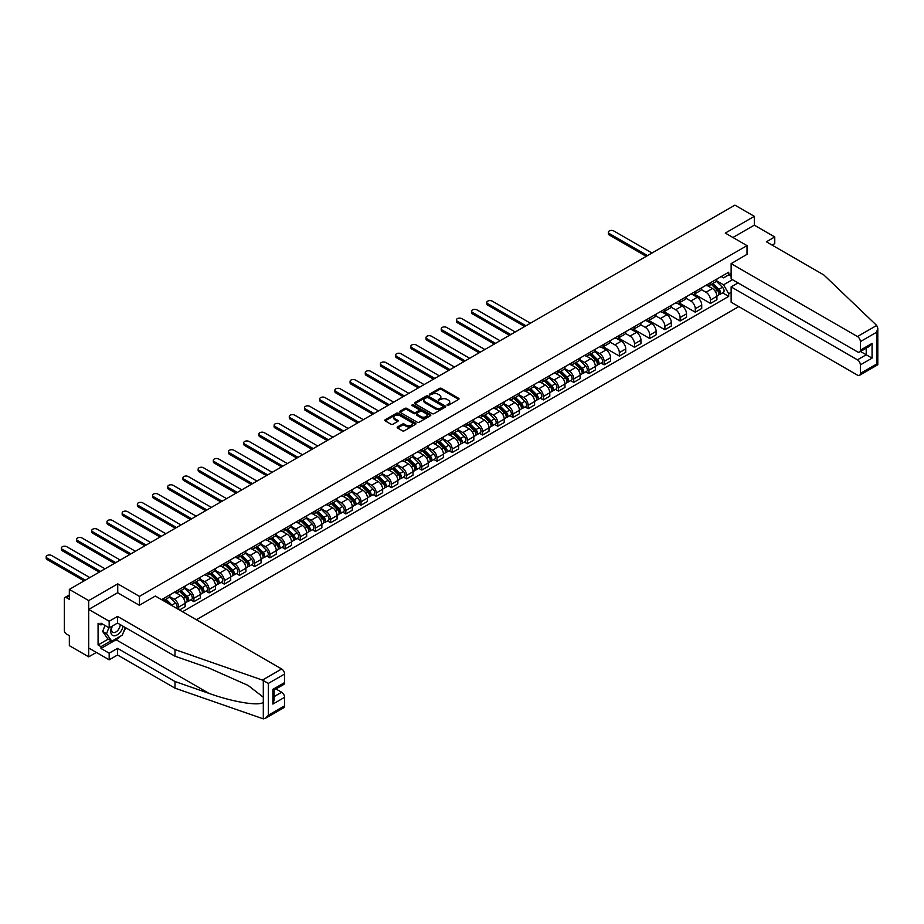 <?xml version="1.0" encoding="UTF-8"?>
<svg xmlns="http://www.w3.org/2000/svg" width="924" height="924" viewBox="0 0 924 924"><rect width="100%" height="100%" fill="white"/><g stroke="black" fill="none" stroke-linecap="round" stroke-linejoin="round"><path stroke-width="1.39" d="M447.158 405.278L448.498 405.278L458.651 399.411A1.351 0.785 0 0 0 458.651 398.313L441.441 388.38A1.351 0.785 0 0 0 439.535 388.38L429.371 394.236L429.371 395.01L432.028 394.248A4.331 2.495 0 0 1 438.149 394.248L439.581 395.079A4.331 2.495 0 0 1 440.84 396.846A4.331 2.495 0 0 1 439.581 398.614L438.265 400.15L440.921 399.387A4.331 2.495 0 0 1 447.031 399.387L448.475 400.219A4.331 2.495 0 0 1 449.734 401.975A4.331 2.495 0 0 1 448.475 403.742L447.158 405.278L447.158 404.504M397.563 426.9A1.351 0.785 0 0 0 397.563 428.008L402.39 430.792A1.351 0.785 0 0 0 404.308 430.792L415.581 424.278A1.351 0.785 0 0 0 415.581 423.169L398.371 413.236A1.351 0.785 0 0 0 396.465 413.236L385.181 419.75A1.351 0.785 0 0 0 385.181 420.859L391.014 424.22A1.351 0.785 0 0 0 392.931 424.22L397.759 421.436A1.351 0.785 0 0 0 397.759 420.328L394.86 418.664A3.615 2.091 0 0 1 393.809 417.186A3.615 2.091 0 0 1 396.038 415.257A3.615 2.091 0 0 1 399.977 415.708L411.307 422.245A3.615 2.091 0 0 1 412.37 423.723A3.615 2.091 0 0 1 410.129 425.652A3.615 2.091 0 0 1 406.19 425.202L404.308 424.116A1.351 0.785 0 0 0 402.39 424.116L397.563 426.9L397.563 428.008M139.455 596.384L117.741 583.852L88.716 600.6L69.335 589.42L734.926 205.14L754.307 216.332L725.282 233.079L747.008 245.622L139.455 596.384L139.455 605.22M432.12 413.629A1.351 0.785 0 0 0 434.037 413.629L445.31 407.114A1.351 0.785 0 0 0 445.31 406.006L428.112 396.073A1.351 0.785 0 0 0 426.195 396.073L414.911 402.587A1.351 0.785 0 0 0 414.911 403.696L432.12 413.629M412 405.486L412.959 405.613L412.959 404.493L430.445 414.587A1.351 0.785 0 0 1 430.445 415.696L419.173 422.21A1.351 0.785 0 0 1 417.255 422.21L400.046 412.277L400.046 411.168A1.351 0.785 0 0 0 400.046 412.277M400.046 411.168L404.874 408.385A1.351 0.785 0 0 1 406.791 408.385L413.767 412.416A1.351 0.785 0 0 0 415.684 412.416L418.884 410.568A1.351 0.785 0 0 0 418.884 409.459L411.619 405.266L412.959 404.493M88.716 600.6L88.716 656.837L69.335 645.645L69.335 635.689L66.32 633.956A2.76 1.594 -120 0 1 64.368 630.572L64.368 598.752A2.76 1.594 -120 0 1 64.934 597.493L69.335 594.952M196.385 619.75L738.773 306.606M88.716 656.837L96.362 652.425M69.335 589.42L69.335 599.364L66.32 597.62A2.76 1.594 -120 0 0 64.934 597.493M772.129 245.114L774.762 243.601L774.762 236.96L754.307 225.156L754.307 216.332M710.487 282.732A6.341 3.661 60 0 1 709.17 285.585L715.603 281.866A6.341 3.661 -120 0 0 716.909 279.025M701.362 289.558L706.005 292.238A6.341 3.661 60 0 1 710.487 300L716.909 296.292A6.341 3.661 -120 0 0 712.427 288.531L707.83 285.874M716.909 296.292L716.909 299.723L710.487 303.43L694.374 294.121M709.17 285.585A6.341 3.661 60 0 1 706.051 285.297M710.487 300L710.487 303.43M695.287 291.51A6.341 3.661 60 0 1 693.982 294.352L700.404 290.644A6.341 3.661 -120 0 0 701.72 287.791M679.175 302.899L695.287 312.197L701.72 308.489L701.72 305.059A6.341 3.661 -120 0 0 697.239 297.297L692.642 294.64M693.982 294.352A6.341 3.661 60 0 1 690.863 294.063M686.162 298.325L690.806 301.016A6.341 3.661 60 0 1 695.287 308.766L695.287 312.197M680.099 300.277A6.341 3.661 60 0 1 678.782 303.118L685.215 299.411A6.341 3.661 -120 0 0 686.52 296.569M663.986 311.665L680.099 320.974L686.52 317.267L686.52 313.837A6.341 3.661 -120 0 0 682.039 306.075L677.442 303.418M678.782 303.118A6.341 3.661 60 0 1 675.663 302.841M670.974 307.103L675.617 309.783A6.341 3.661 60 0 1 680.099 317.544L680.099 320.974M664.899 309.055A6.341 3.661 60 0 1 663.594 311.896L670.016 308.189A6.341 3.661 -120 0 0 671.332 305.336M648.787 320.443L664.899 329.741L671.332 326.033L671.332 322.603A6.341 3.661 -120 0 0 666.851 314.841L662.254 312.185M663.594 311.896A6.341 3.661 60 0 1 660.475 311.607M655.774 315.869L660.417 318.549A6.341 3.661 60 0 1 664.899 326.311L664.899 329.741M649.711 317.821A6.341 3.661 60 0 1 648.394 320.663L654.827 316.955A6.341 3.661 -120 0 0 656.132 314.114M633.598 329.21L649.711 338.519L656.132 334.8L656.132 331.381A6.341 3.661 -120 0 0 651.651 323.619L647.054 320.963M648.394 320.663A6.341 3.661 60 0 1 645.275 320.385M640.586 324.647L645.229 327.327A6.341 3.661 60 0 1 649.711 335.089L649.711 338.519M634.511 326.599A6.341 3.661 60 0 1 633.206 329.441L639.627 325.733A6.341 3.661 -120 0 0 640.944 322.88M618.399 337.988L634.511 347.285L640.944 343.578L640.944 340.147A6.341 3.661 -120 0 0 636.463 332.386L631.866 329.729M633.206 329.441A6.341 3.661 60 0 1 630.087 329.152M625.398 333.414L630.029 336.093A6.341 3.661 60 0 1 634.511 343.855L634.511 347.285M619.323 335.366A6.341 3.661 60 0 1 618.006 338.207L624.439 334.5A6.341 3.661 -120 0 0 625.744 331.658M603.21 346.754L619.323 356.063L625.744 352.344L625.744 348.914A6.341 3.661 -120 0 0 621.274 341.164L616.666 338.507M618.006 338.207A6.341 3.661 60 0 1 614.887 337.93M610.198 342.192L614.841 344.871A6.341 3.661 60 0 1 619.323 352.633L619.323 356.063M604.123 344.144A6.341 3.661 60 0 1 602.818 346.985L609.239 343.278A6.341 3.661 -120 0 0 610.556 340.425M601.05 363.051L604.123 364.83L610.556 361.122L610.556 357.692A6.341 3.661 -120 0 0 606.075 349.93L601.478 347.274M602.818 346.985A6.341 3.661 60 0 1 599.699 346.696M595.01 350.958L599.653 353.638A6.341 3.661 60 0 1 604.123 361.399L604.123 364.83M588.934 352.91A6.341 3.661 60 0 1 587.618 355.752L594.051 352.044A6.341 3.661 -120 0 0 595.368 349.203M585.851 371.829L588.934 373.608L595.368 369.889L595.368 366.458A6.341 3.661 -120 0 0 590.886 358.708L586.278 356.052M587.618 355.752A6.341 3.661 60 0 1 584.499 355.474M579.81 359.736L584.453 362.416A6.341 3.661 60 0 1 588.934 370.178L588.934 373.608M573.746 361.688A6.341 3.661 60 0 1 572.43 364.53L578.851 360.822A6.341 3.661 -120 0 0 580.168 357.969M570.662 380.596L573.746 382.374L580.168 378.667L580.168 375.236A6.341 3.661 -120 0 0 575.687 367.475L571.09 364.818M572.43 364.53A6.341 3.661 60 0 1 569.311 364.241M564.622 368.503L569.265 371.182A6.341 3.661 60 0 1 573.746 378.944L573.746 382.374M558.546 370.455A6.341 3.661 60 0 1 557.23 373.296L563.663 369.588A6.341 3.661 -120 0 0 564.98 366.747M555.463 389.374L558.546 391.152L564.98 387.433L564.98 384.003A6.341 3.661 -120 0 0 560.498 376.253L555.89 373.596M557.23 373.296A6.341 3.661 60 0 1 554.111 373.019M549.422 377.281L554.065 379.96A6.341 3.661 60 0 1 558.546 387.722L558.546 391.152M543.358 379.233A6.341 3.661 60 0 1 542.042 382.074L548.475 378.355A6.341 3.661 -120 0 0 549.78 375.514M540.274 398.14L543.358 399.919L549.78 396.211L549.78 392.781A6.341 3.661 -120 0 0 545.299 385.019L540.702 382.363M542.042 382.074A6.341 3.661 60 0 1 538.923 381.785M534.234 386.047L538.877 388.727A6.341 3.661 60 0 1 543.358 396.488L543.358 399.919M528.158 387.999A6.341 3.661 60 0 1 526.853 390.84L533.275 387.133A6.341 3.661 -120 0 0 534.592 384.292M525.075 406.918L528.158 408.697L534.592 404.978L534.592 401.547A6.341 3.661 -120 0 0 530.11 393.786L525.502 391.129M526.853 390.84A6.341 3.661 60 0 1 523.723 390.552M519.034 394.825L523.677 397.505A6.341 3.661 60 0 1 528.158 405.266L528.158 408.697M512.97 396.766A6.341 3.661 60 0 1 511.653 399.618L518.087 395.899A6.341 3.661 -120 0 0 519.392 393.058M509.886 415.684L512.97 417.463L519.392 413.756L519.392 410.325A6.341 3.661 -120 0 0 514.911 402.564L510.314 399.907M511.653 399.618A6.341 3.661 60 0 1 508.535 399.33M503.846 403.592L508.489 406.271A6.341 3.661 60 0 1 512.97 414.033L512.97 417.463M497.77 405.544A6.341 3.661 60 0 1 496.465 408.385L502.887 404.677A6.341 3.661 -120 0 0 504.204 401.836M494.687 424.451L497.77 426.241L504.204 422.522L504.204 419.092A6.341 3.661 -120 0 0 499.722 411.33L495.125 408.674M496.465 408.385A6.341 3.661 60 0 1 493.347 408.096M488.646 412.37L493.289 415.049A6.341 3.661 60 0 1 497.77 422.811L497.77 426.241M482.582 414.31A6.341 3.661 60 0 1 481.265 417.163L487.699 413.444A6.341 3.661 -120 0 0 489.004 410.603M479.498 433.229L482.582 435.008L489.004 431.3L489.004 427.87A6.341 3.661 -120 0 0 484.523 420.108L479.926 417.452M481.265 417.163A6.341 3.661 60 0 1 478.147 416.874M473.458 421.136L478.101 423.816A6.341 3.661 60 0 1 482.582 431.577L482.582 435.008M467.382 423.088A6.341 3.661 60 0 1 466.077 425.929L472.499 422.222A6.341 3.661 -120 0 0 473.816 419.381M464.298 441.995L467.382 443.774L473.816 440.067L473.816 436.636A6.341 3.661 -120 0 0 469.334 428.875L464.737 426.218M466.077 425.929A6.341 3.661 60 0 1 462.959 425.641M458.258 429.914L462.901 432.594A6.341 3.661 60 0 1 467.382 440.355L467.382 443.774M452.194 431.854A6.341 3.661 60 0 1 450.877 434.707L457.311 430.988A6.341 3.661 -120 0 0 458.616 428.147M449.11 450.773L452.194 452.552L458.616 448.845L458.616 445.414A6.341 3.661 -120 0 0 454.146 437.653L449.538 434.996M450.877 434.707A6.341 3.661 60 0 1 447.759 434.419M443.07 438.681L447.713 441.36A6.341 3.661 60 0 1 452.194 449.122L452.194 452.552M436.994 440.632A6.341 3.661 60 0 1 435.689 443.474L442.111 439.766A6.341 3.661 -120 0 0 443.428 436.925M433.922 459.54L436.994 461.319L443.428 457.611L443.428 454.181A6.341 3.661 -120 0 0 438.946 446.419L434.349 443.763M435.689 443.474A6.341 3.661 60 0 1 432.571 443.185M427.881 447.459L432.513 450.138A6.341 3.661 60 0 1 436.994 457.888L436.994 461.319M421.806 449.399A6.341 3.661 60 0 1 420.489 452.252L426.923 448.533A6.341 3.661 -120 0 0 428.228 445.691M418.722 468.318L421.806 470.097L428.228 466.389L428.228 462.959A6.341 3.661 -120 0 0 423.758 455.197L419.149 452.541M420.489 452.252A6.341 3.661 60 0 1 417.371 451.963M412.682 456.225L417.325 458.905A6.341 3.661 60 0 1 421.806 466.666L421.806 470.097M406.606 458.177A6.341 3.661 60 0 1 405.301 461.018L411.723 457.311A6.341 3.661 -120 0 0 413.04 454.458M403.534 477.084L406.606 478.863L413.04 475.155L413.04 471.725A6.341 3.661 -120 0 0 408.558 463.964L403.961 461.307M405.301 461.018A6.341 3.661 60 0 1 402.183 460.729M397.493 464.991L402.136 467.683A6.341 3.661 60 0 1 406.606 475.433L406.606 478.863M391.418 466.943A6.341 3.661 60 0 1 390.101 469.796L396.535 466.077A6.341 3.661 -120 0 0 397.851 463.236M388.334 485.862L391.418 487.641L397.851 483.933L397.851 480.503A6.341 3.661 -120 0 0 393.37 472.742L388.761 470.085M390.101 469.796A6.341 3.661 60 0 1 386.983 469.507M382.293 473.769L386.937 476.449A6.341 3.661 60 0 1 391.418 484.211L391.418 487.641M376.23 475.721A6.341 3.661 60 0 1 374.913 478.563L381.335 474.855A6.341 3.661 -120 0 0 382.651 472.002M373.146 494.629L376.23 496.407L382.651 492.7L382.651 489.27A6.341 3.661 -120 0 0 378.17 481.508L373.573 478.851M374.913 478.563A6.341 3.661 60 0 1 371.794 478.274M367.105 482.536L371.748 485.227A6.341 3.661 60 0 1 376.23 492.977L376.23 496.407M361.03 484.488A6.341 3.661 60 0 1 359.713 487.329L366.147 483.622A6.341 3.661 -120 0 0 367.463 480.78M357.946 503.407L361.03 505.185L367.463 501.466L367.463 498.048A6.341 3.661 -120 0 0 362.982 490.286L358.373 487.629M359.713 487.329A6.341 3.661 60 0 1 356.595 487.052M351.905 491.314L356.548 493.993A6.341 3.661 60 0 1 361.03 501.755L361.03 505.185M345.842 493.266A6.341 3.661 60 0 1 344.525 496.107L350.958 492.4A6.341 3.661 -120 0 0 352.263 489.547M342.758 512.173L345.842 513.952L352.263 510.244L352.263 506.814A6.341 3.661 -120 0 0 347.782 499.052L343.185 496.396M344.525 496.107A6.341 3.661 60 0 1 341.406 495.818M336.717 500.08L341.36 502.76A6.341 3.661 60 0 1 345.842 510.522L345.842 513.952M330.642 502.032A6.341 3.661 60 0 1 329.337 504.874L335.758 501.166A6.341 3.661 -120 0 0 337.075 498.325M327.558 520.951L330.642 522.73L337.075 519.011L337.075 515.58A6.341 3.661 -120 0 0 332.594 507.83L327.985 505.174M329.337 504.874A6.341 3.661 60 0 1 326.218 504.596M321.517 508.858L326.16 511.538A6.341 3.661 60 0 1 330.642 519.3L330.642 522.73M315.454 510.81A6.341 3.661 60 0 1 314.137 513.652L320.57 509.944A6.341 3.661 -120 0 0 321.875 507.091M312.37 529.718L315.454 531.496L321.875 527.789L321.875 524.358A6.341 3.661 -120 0 0 317.394 516.597L312.797 513.94M314.137 513.652A6.341 3.661 60 0 1 311.018 513.363M306.329 517.625L310.972 520.304A6.341 3.661 60 0 1 315.454 528.066L315.454 531.496M300.254 519.577A6.341 3.661 60 0 1 298.949 522.418L305.37 518.711A6.341 3.661 -120 0 0 306.687 515.869M297.17 538.496L300.254 540.274L306.687 536.555L306.687 533.125A6.341 3.661 -120 0 0 302.206 525.375L297.609 522.718M298.949 522.418A6.341 3.661 60 0 1 295.83 522.141M291.129 526.403L295.772 529.082A6.341 3.661 60 0 1 300.254 536.844L300.254 540.274M285.066 528.355A6.341 3.661 60 0 1 283.749 531.196L290.182 527.489A6.341 3.661 -120 0 0 291.487 524.636M281.982 547.262L285.066 549.041L291.487 545.333L291.487 541.903A6.341 3.661 -120 0 0 287.006 534.141L282.409 531.485M283.749 531.196A6.341 3.661 60 0 1 280.63 530.907M275.941 535.169L280.584 537.849A6.341 3.661 60 0 1 285.066 545.61L285.066 549.041M269.866 537.121A6.341 3.661 60 0 1 268.561 539.962L274.982 536.255A6.341 3.661 -120 0 0 276.299 533.414M266.782 556.04L269.866 557.819L276.299 554.1L276.299 550.669A6.341 3.661 -120 0 0 271.818 542.919L267.221 540.263M268.561 539.962A6.341 3.661 60 0 1 265.442 539.685M260.741 543.947L265.384 546.627A6.341 3.661 60 0 1 269.866 554.388L269.866 557.819M254.678 545.899A6.341 3.661 60 0 1 253.361 548.74L259.794 545.021A6.341 3.661 -120 0 0 261.099 542.18M251.594 564.807L254.678 566.585L261.099 562.878L261.099 559.447A6.341 3.661 -120 0 0 256.629 551.686L252.021 549.029M253.361 548.74A6.341 3.661 60 0 1 250.242 548.452M245.553 552.714L250.196 555.393A6.341 3.661 60 0 1 254.678 563.155L254.678 566.585M239.478 554.666A6.341 3.661 60 0 1 238.173 557.507L244.594 553.799A6.341 3.661 -120 0 0 245.911 550.958M236.405 573.585L239.478 575.363L245.911 571.644L245.911 568.214A6.341 3.661 -120 0 0 241.43 560.452L236.833 557.796M238.173 557.507A6.341 3.661 60 0 1 235.054 557.218M230.365 561.492L235.008 564.171A6.341 3.661 60 0 1 239.478 571.933L239.478 575.363M224.289 563.432A6.341 3.661 60 0 1 222.973 566.285L229.406 562.566A6.341 3.661 -120 0 0 230.711 559.725M221.206 582.351L224.289 584.13L230.711 580.422L230.711 576.992A6.341 3.661 -120 0 0 226.241 569.23L221.633 566.574M222.973 566.285A6.341 3.661 60 0 1 219.854 565.996M215.165 570.258L219.808 572.938A6.341 3.661 60 0 1 224.289 580.699L224.289 584.13M209.09 572.21A6.341 3.661 60 0 1 207.785 575.051L214.206 571.344A6.341 3.661 -120 0 0 215.523 568.503M206.017 591.117L209.09 592.908L215.523 589.189L215.523 585.758A6.341 3.661 -120 0 0 211.042 577.997L206.445 575.34M207.785 575.051A6.341 3.661 60 0 1 204.666 574.763M199.977 579.036L204.62 581.716A6.341 3.661 60 0 1 209.09 589.477L209.09 592.908M193.901 580.977A6.341 3.661 60 0 1 192.585 583.829L199.018 580.11A6.341 3.661 -120 0 0 200.335 577.269M190.818 599.895L193.901 601.674L200.335 597.967L200.335 594.536A6.341 3.661 -120 0 0 195.853 586.775L191.245 584.118M192.585 583.829A6.341 3.661 60 0 1 189.466 583.541M184.777 587.803L189.42 590.482A6.341 3.661 60 0 1 193.901 598.244L193.901 601.674M178.713 589.755A6.341 3.661 60 0 1 177.396 592.596L183.818 588.888A6.341 3.661 -120 0 0 185.135 586.047M179.487 610.002L185.135 606.733L185.135 603.303A6.341 3.661 -120 0 0 180.654 595.541L176.057 592.885M177.396 592.596A6.341 3.661 60 0 1 174.278 592.307M169.589 596.581L174.232 599.26A6.341 3.661 60 0 1 178.713 607.022L178.713 609.551M163.375 600.692L168.63 597.655A6.341 3.661 -120 0 0 169.947 594.813M163.513 598.521A6.341 3.661 60 0 1 163.04 600.508M731.127 276.264L728.701 274.867L723.538 277.847L721.24 276.519M716.55 280.792L723.538 284.811L732.443 279.672M731.127 292.354L728.701 293.763L723.538 284.811M182.502 611.734L728.701 296.396L728.701 293.763M731.127 273.458L728.701 274.867L728.701 272.222L161.561 599.653M747.008 245.622L747.008 254.447M117.741 583.852L117.741 592.792M722.591 292.873L728.701 296.396M447.528 405.417L448.475 404.874A4.331 2.495 0 0 0 449.734 403.107L449.734 401.975M440.84 396.846L440.84 397.967A4.331 2.495 0 0 1 439.581 399.734L438.646 400.277M458.651 398.313L458.651 399.411L441.441 389.501A1.351 0.785 0 0 0 439.535 389.501L429.752 395.149M445.31 406.006L445.31 407.114L428.112 397.204A1.351 0.785 0 0 0 426.195 397.204L414.934 403.696L414.911 402.587M442.919 406.953L442.919 406.179L427.824 397.459L425.098 398.256A4.331 2.495 0 0 0 423.827 400.023A4.331 2.495 0 0 0 425.098 401.79L435.423 407.75A4.331 2.495 0 0 0 441.533 407.75L442.919 406.953L442.919 408.073L443.197 406.56M423.827 400.023L423.827 401.143A4.331 2.495 0 0 0 425.098 402.91L425.098 401.79M442.919 408.073L441.533 408.87A4.331 2.495 0 0 1 435.423 408.87L425.098 402.91M400.069 412.289L404.874 409.505L404.874 408.385M419.277 410.013L419.277 411.134A1.351 0.785 0 0 1 418.884 411.688L415.684 413.536A1.351 0.785 0 0 1 413.767 413.536L406.791 409.505A1.351 0.785 0 0 0 404.874 409.505M412.959 405.613L430.434 415.708M421.009 416.597A3.615 2.091 0 0 0 424.948 417.047A3.615 2.091 0 0 0 427.188 415.119A3.615 2.091 0 0 0 426.126 413.64L422.129 411.33A1.351 0.785 0 0 0 420.224 411.33L417.013 413.19A1.351 0.785 0 0 0 417.013 414.287L421.009 416.597L421.009 417.717A3.615 2.091 0 0 0 424.948 418.168A3.615 2.091 0 0 0 427.188 416.239L427.188 415.119M416.62 413.733L416.62 414.864A1.351 0.785 0 0 0 417.013 415.407L417.013 414.287M421.009 417.717L417.013 415.407M412.37 423.723L412.37 424.855A3.615 2.091 0 0 1 410.129 426.784A3.615 2.091 0 0 1 406.19 426.322L404.308 425.236A1.351 0.785 0 0 0 402.39 425.236L397.586 428.02M393.809 417.186L393.809 418.306A3.615 2.091 0 0 0 394.86 419.785L394.86 418.664M397.736 421.448L394.86 419.785M415.581 423.169L415.581 424.278L398.371 414.368A1.351 0.785 0 0 0 396.465 414.368L385.204 420.87L385.181 419.75M711.295 284.349L717.29 290.252A3.442 1.987 60 0 1 718.191 295.414L716.909 296.165M712.496 285.528L715.037 286.994M651.998 253.014L613.767 230.954A3.165 1.825 -0 0 0 610.314 230.55A3.165 1.825 -0 0 0 608.362 232.236A3.165 1.825 -0 0 0 609.286 233.529L647.516 255.602M711.965 283.968L718.514 290.436A1.652 0.959 60 0 1 718.953 292.908A1.652 0.959 60 0 1 718.803 292.966M712.958 283.391L718.941 289.304A3.442 1.987 60 0 1 719.854 294.467A3.442 1.987 60 0 1 718.814 294.571M716.308 281.219L722.452 287.272A3.442 1.987 60 0 1 723.353 292.434L719.854 294.467M646.246 256.341L609.286 234.996A3.165 1.825 180 0 1 608.362 233.703L608.362 232.236M876.68 325.444L877.8 328.17L876.587 332.247L860.371 341.614A4.135 2.391 -120 0 0 857.449 336.544L876.68 325.444L823.85 274.971L766.389 241.799L774.762 236.96M738.045 282.906L731.127 286.902L731.127 302.194L857.449 375.121A4.135 2.391 -120 0 0 859.516 375.329A4.135 2.391 -120 0 0 860.371 373.435L860.371 364.888A4.135 2.391 -120 0 0 857.449 359.829L866.215 354.77L872.06 358.142L860.371 364.888M731.127 286.902L857.449 359.829M747.008 254.343L731.127 263.617L731.127 278.909L857.449 351.848A4.135 2.391 -120 0 0 859.516 352.044A4.135 2.391 -120 0 0 860.371 350.161L860.371 341.614M731.127 263.617L857.449 336.544M754.307 225.156L732.928 237.503M860.51 351.478L866.215 354.77L866.215 348.175M860.371 350.161L872.06 343.405L869.138 346.488L859.516 352.044M860.371 373.435L876.587 364.068L877.199 364.426M120.374 636.255A15.5 8.951 -60 0 1 116.089 639.743L100.982 648.463L109.171 653.187L117.544 648.348L175.006 681.519L175.006 688.161L263.305 718.86L265.442 718.318L268.364 715.234L284.58 705.867A4.135 2.391 60 0 1 283.726 707.761L265.442 718.318M175.006 681.519L208.974 693.37C233.102 702.136 260.129 706.49 263.305 702.125L263.305 697.227L248.129 685.435L208.974 668.064L175.006 656.213L117.544 623.042L109.171 627.881L100.982 623.157L100.982 624.959L98.071 623.261L98.071 644.975L100.982 646.661L111.123 640.806M109.171 653.187L109.171 659.817L88.716 648.013L88.716 609.436L117.637 592.734L139.362 605.278L155.336 596.049L281.658 668.976A4.135 2.391 60 0 1 284.58 674.046L284.58 682.593A4.135 2.391 60 0 1 283.726 684.476L274.105 690.032L274.105 699.999L272.892 704.065L272.892 689.339C274.463 690.251 274.463 690.251 272.892 689.339L284.58 682.593M117.544 648.348L117.544 654.977L109.171 659.817M175.006 688.161L117.544 654.977M284.58 674.046L268.364 683.402L262.428 680.087L175.006 649.584L117.544 616.412L109.171 621.24L109.171 627.881M109.171 621.24L88.716 609.436M100.982 648.463L100.982 646.661M117.544 616.412L117.544 623.042M175.006 649.584L175.006 656.213M274.105 696.627L281.658 692.261A4.135 2.391 60 0 1 284.58 697.32L284.58 705.867M281.658 692.261L275.953 688.969M125.652 627.719A15.5 8.951 -60 0 1 123.458 632.201M102.541 624.058L100.982 624.959M98.071 644.975L108.2 639.119M111.954 626.264A8.951 5.174 120 0 0 110.73 631.311A8.951 5.174 120 0 0 116.135 635.412A8.951 5.174 120 0 0 123.123 626.264M112.439 625.987A6.133 3.534 120 0 0 111.573 629.487A6.133 3.534 120 0 0 112.844 632.293A6.133 3.534 120 0 0 117.521 630.699A6.133 3.534 120 0 0 120.236 624.601M125.271 627.5L122.315 635.135L111.804 641.198L107.9 638.958L102.645 631.473L104.978 625.456M111.804 641.198L106.537 633.725L108.87 627.708M102.645 631.473L106.537 633.725M589.755 354.527L595.737 360.429A3.442 1.987 60 0 1 596.65 365.592L595.356 366.331M590.944 355.705L593.485 357.172M530.445 323.192L492.226 301.12A3.165 1.825 -0 0 0 488.773 300.727A3.165 1.825 -0 0 0 486.809 302.414A3.165 1.825 -0 0 0 487.745 303.707L525.964 325.779M590.413 354.146L596.973 360.614A1.652 0.959 60 0 1 597.401 363.086A1.652 0.959 60 0 1 597.25 363.144M591.406 353.569L597.389 359.471A3.442 1.987 60 0 1 598.302 364.633A3.442 1.987 60 0 1 597.262 364.749M594.756 351.386L600.9 357.449A3.442 1.987 60 0 1 601.813 362.612L598.302 364.633M524.705 326.507L487.745 305.174A3.165 1.825 180 0 1 486.809 303.881L486.809 302.414M574.555 363.294L580.549 369.207A3.442 1.987 60 0 1 581.45 374.37L580.168 375.109M575.756 364.472L578.285 365.939M515.257 331.97L477.027 309.898A3.165 1.825 -0 0 0 473.573 309.494A3.165 1.825 -0 0 0 471.621 311.192A3.165 1.825 -0 0 0 472.545 312.485L510.776 334.557M575.225 362.913L581.774 369.381A1.652 0.959 60 0 1 582.212 371.864A1.652 0.959 60 0 1 582.062 371.922M576.218 362.347L582.201 368.249A3.442 1.987 60 0 1 583.113 373.412A3.442 1.987 60 0 1 582.074 373.515M579.567 360.164L585.701 366.227A3.442 1.987 60 0 1 586.613 371.39L583.113 373.412M509.505 335.285L472.545 313.941A3.165 1.825 180 0 1 471.621 312.647L471.621 311.192M559.366 372.072L565.349 377.974A3.442 1.987 60 0 1 566.262 383.137L564.98 383.876M560.556 373.25L563.097 374.717M500.057 340.737L461.838 318.664A3.165 1.825 -0 0 0 458.385 318.272A3.165 1.825 -0 0 0 456.421 319.958A3.165 1.825 -0 0 0 457.357 321.252L495.576 343.324M560.025 371.691L566.585 378.147A1.652 0.959 60 0 1 567.024 380.63A1.652 0.959 60 0 1 566.874 380.688M561.018 371.113L567.001 377.015A3.442 1.987 60 0 1 567.913 382.178A3.442 1.987 60 0 1 566.874 382.293M564.368 368.93L570.512 374.994A3.442 1.987 60 0 1 571.425 380.157L567.913 382.178M494.317 344.051L457.357 322.719A3.165 1.825 180 0 1 456.421 321.425L456.421 319.958M544.167 380.838L550.161 386.752A3.442 1.987 60 0 1 551.062 391.915L549.78 392.654M545.368 382.016L547.897 383.483M484.869 349.515L446.639 327.442A3.165 1.825 -0 0 0 443.185 327.038A3.165 1.825 -0 0 0 441.233 328.736A3.165 1.825 -0 0 0 442.157 330.03L480.388 352.09M544.837 380.457L551.385 386.925A1.652 0.959 60 0 1 551.824 389.408A1.652 0.959 60 0 1 551.674 389.466M545.83 379.891L551.813 385.793A3.442 1.987 60 0 1 552.725 390.956A3.442 1.987 60 0 1 551.686 391.06M549.179 377.708L555.324 383.772A3.442 1.987 60 0 1 556.225 388.935L552.725 390.956M479.117 352.829L442.157 331.485A3.165 1.825 180 0 1 441.233 330.191L441.233 328.736M528.978 389.616L534.961 395.518A3.442 1.987 60 0 1 535.874 400.681L534.592 401.42M530.168 390.794L532.709 392.261M469.669 358.281L431.45 336.209A3.165 1.825 -0 0 0 427.997 335.816A3.165 1.825 -0 0 0 426.045 337.503A3.165 1.825 -0 0 0 426.969 338.796L465.199 360.868M529.637 389.235L536.197 395.691A1.652 0.959 60 0 1 536.636 398.175A1.652 0.959 60 0 1 536.486 398.232M530.63 388.658L536.625 394.56A3.442 1.987 60 0 1 537.525 399.722A3.442 1.987 60 0 1 536.486 399.838M533.98 386.475L540.124 392.538A3.442 1.987 60 0 1 541.037 397.701L537.525 399.722M463.929 361.596L426.969 340.263A3.165 1.825 180 0 1 426.045 338.969L426.045 337.503M513.779 398.383L519.773 404.285A3.442 1.987 60 0 1 520.674 409.447L519.392 410.198M514.98 399.561L517.521 401.028M454.481 367.047L416.25 344.987A3.165 1.825 -0 0 0 412.797 344.583A3.165 1.825 -0 0 0 410.845 346.281A3.165 1.825 -0 0 0 411.769 347.574L450 369.635M514.449 398.001L520.997 404.469A1.652 0.959 60 0 1 521.436 406.941A1.652 0.959 60 0 1 521.286 407.01M515.442 397.424L521.425 403.338A3.442 1.987 60 0 1 522.337 408.5A3.442 1.987 60 0 1 521.298 408.604M518.791 395.253L524.936 401.305A3.442 1.987 60 0 1 525.837 406.468L522.337 408.5M448.729 370.374L411.769 349.029A3.165 1.825 180 0 1 410.845 347.736L410.845 346.281M498.59 407.161L504.573 413.063A3.442 1.987 60 0 1 505.486 418.226L504.204 418.965M499.78 408.339L502.321 409.806M439.293 375.825L401.062 353.753A3.165 1.825 -0 0 0 397.609 353.361A3.165 1.825 -0 0 0 395.657 355.047A3.165 1.825 -0 0 0 396.581 356.341L434.811 378.413M499.26 406.779L505.809 413.236A1.652 0.959 60 0 1 506.248 415.719A1.652 0.959 60 0 1 506.098 415.777M500.242 406.202L506.237 412.104A3.442 1.987 60 0 1 507.137 417.267A3.442 1.987 60 0 1 506.098 417.382M503.592 404.019L509.736 410.083A3.442 1.987 60 0 1 510.649 415.246L507.137 417.267M433.541 379.14L396.581 357.807A3.165 1.825 180 0 1 395.657 356.514L395.657 355.047M483.402 415.927L489.385 421.829A3.442 1.987 60 0 1 490.286 426.992L489.004 427.743M484.592 417.105L487.133 418.572M424.093 384.592L385.862 362.531A3.165 1.825 -0 0 0 382.409 362.127A3.165 1.825 -0 0 0 380.457 363.825A3.165 1.825 -0 0 0 381.381 365.119L419.612 387.179M484.061 415.546L490.621 422.014A1.652 0.959 60 0 1 491.048 424.486A1.652 0.959 60 0 1 490.898 424.555M485.054 414.968L491.037 420.882A3.442 1.987 60 0 1 491.949 426.045A3.442 1.987 60 0 1 490.91 426.149M488.403 412.797L494.548 418.849A3.442 1.987 60 0 1 495.449 424.012L491.949 426.045M418.353 387.918L381.381 366.574A3.165 1.825 180 0 1 380.457 365.28L380.457 363.825M468.202 424.705L474.185 430.607A3.442 1.987 60 0 1 475.098 435.77L473.816 436.509M469.392 425.883L471.933 427.338M408.905 393.37L370.674 371.298A3.165 1.825 -0 0 0 367.221 370.905A3.165 1.825 -0 0 0 365.269 372.591A3.165 1.825 -0 0 0 366.193 373.885L404.423 395.957M468.872 424.312L475.421 430.78A1.652 0.959 60 0 1 475.86 433.264A1.652 0.959 60 0 1 475.71 433.321M469.854 423.746L475.848 429.648A3.442 1.987 60 0 1 476.749 434.811A3.442 1.987 60 0 1 475.71 434.927M473.204 421.563L479.348 427.627A3.442 1.987 60 0 1 480.261 432.79L476.749 434.811M403.153 396.685L366.193 375.352A3.165 1.825 180 0 1 365.269 374.058L365.269 372.591M453.014 433.472L458.997 439.374A3.442 1.987 60 0 1 459.909 444.536L458.616 445.287M454.204 434.65L456.745 436.116M393.705 402.136L355.474 380.076A3.165 1.825 -0 0 0 352.032 379.672A3.165 1.825 -0 0 0 350.069 381.369A3.165 1.825 -0 0 0 351.005 382.663L389.223 404.724M453.672 433.09L460.233 439.558A1.652 0.959 60 0 1 460.66 442.03A1.652 0.959 60 0 1 460.51 442.099M454.666 432.513L460.649 438.426A3.442 1.987 60 0 1 461.561 443.589A3.442 1.987 60 0 1 460.522 443.693M458.015 430.341L464.16 436.394A3.442 1.987 60 0 1 465.061 441.557L461.561 443.589M387.964 405.463L351.005 384.118A3.165 1.825 180 0 1 350.069 382.825L350.069 381.369M437.814 442.25L443.797 448.152A3.442 1.987 60 0 1 444.71 453.314L443.428 454.054M439.016 443.428L441.545 444.883M378.517 410.914L340.286 388.842A3.165 1.825 -0 0 0 336.833 388.45A3.165 1.825 -0 0 0 334.881 390.136A3.165 1.825 -0 0 0 335.805 391.429L374.035 413.502M438.484 441.857L445.033 448.325A1.652 0.959 60 0 1 445.472 450.808A1.652 0.959 60 0 1 445.322 450.866M439.478 441.291L445.46 447.193A3.442 1.987 60 0 1 446.361 452.356A3.442 1.987 60 0 1 445.322 452.471M442.827 439.108L448.96 445.172A3.442 1.987 60 0 1 449.873 450.334L446.361 452.356M372.765 414.229L335.805 392.896A3.165 1.825 180 0 1 334.881 391.603L334.881 390.136M422.626 451.016L428.609 456.918A3.442 1.987 60 0 1 429.521 462.081L428.228 462.832M423.816 452.194L426.357 453.661M363.317 419.681L325.098 397.62A3.165 1.825 -0 0 0 321.644 397.216A3.165 1.825 -0 0 0 319.681 398.902A3.165 1.825 -0 0 0 320.616 400.196L358.835 422.268M423.284 450.635L429.845 457.103A1.652 0.959 60 0 1 430.272 459.575A1.652 0.959 60 0 1 430.122 459.632M424.278 450.057L430.261 455.971A3.442 1.987 60 0 1 431.173 461.134A3.442 1.987 60 0 1 430.134 461.238M427.627 447.886L433.772 453.938A3.442 1.987 60 0 1 434.684 459.101L431.173 461.134M357.576 423.007L320.616 401.663A3.165 1.825 180 0 1 319.681 400.369L319.681 398.902M407.426 459.794L413.409 465.696A3.442 1.987 60 0 1 414.322 470.859L413.04 471.598M408.627 460.972L411.157 462.427M348.129 428.459L309.898 406.387A3.165 1.825 -0 0 0 306.445 405.994A3.165 1.825 -0 0 0 304.493 407.68A3.165 1.825 -0 0 0 305.417 408.974L343.647 431.046M408.096 459.401L414.645 465.869A1.652 0.959 60 0 1 415.084 468.353A1.652 0.959 60 0 1 414.934 468.41M409.089 458.835L415.072 464.737A3.442 1.987 60 0 1 415.973 469.9A3.442 1.987 60 0 1 414.934 470.016M412.439 456.652L418.572 462.716A3.442 1.987 60 0 1 419.484 467.879L415.973 469.9M342.377 431.774L305.417 410.441A3.165 1.825 180 0 1 304.493 409.147L304.493 407.68M392.238 468.56L398.221 474.462A3.442 1.987 60 0 1 399.133 479.625L397.84 480.364M393.428 469.738L395.969 471.205M332.929 437.225L294.71 415.153A3.165 1.825 -0 0 0 291.256 414.761A3.165 1.825 -0 0 0 289.293 416.447A3.165 1.825 -0 0 0 290.228 417.74L328.447 439.812M392.896 468.179L399.457 474.647A1.652 0.959 60 0 1 399.896 477.119A1.652 0.959 60 0 1 399.734 477.177M393.89 467.602L399.873 473.515A3.442 1.987 60 0 1 400.785 478.678A3.442 1.987 60 0 1 399.746 478.782M397.239 465.43L403.384 471.483A3.442 1.987 60 0 1 404.296 476.645L400.785 478.678M327.188 440.552L290.228 419.207A3.165 1.825 180 0 1 289.293 417.914L289.293 416.447M377.038 477.338L383.033 483.24A3.442 1.987 60 0 1 383.934 488.403L382.651 489.142M378.239 478.505L380.769 479.972M317.741 446.003L279.51 423.931A3.165 1.825 -0 0 0 276.057 423.538A3.165 1.825 -0 0 0 274.105 425.225A3.165 1.825 -0 0 0 275.029 426.518L313.259 448.59M377.708 476.946L384.257 483.414A1.652 0.959 60 0 1 384.696 485.897A1.652 0.959 60 0 1 384.546 485.955M378.701 476.38L384.684 482.282A3.442 1.987 60 0 1 385.597 487.445A3.442 1.987 60 0 1 384.557 487.56M382.051 474.197L388.184 480.261A3.442 1.987 60 0 1 389.096 485.423L385.597 487.445M311.989 449.318L275.029 427.974A3.165 1.825 180 0 1 274.105 426.68L274.105 425.225M361.85 486.105L367.833 492.007A3.442 1.987 60 0 1 368.745 497.17L367.463 497.909M363.04 487.283L365.581 488.75M302.541 454.77L264.322 432.698A3.165 1.825 -0 0 0 260.868 432.305A3.165 1.825 -0 0 0 258.905 433.991A3.165 1.825 -0 0 0 259.84 435.285L298.059 457.357M362.508 485.724L369.069 492.192A1.652 0.959 60 0 1 369.508 494.663A1.652 0.959 60 0 1 369.357 494.721M363.502 485.146L369.484 491.048A3.442 1.987 60 0 1 370.397 496.211A3.442 1.987 60 0 1 369.357 496.327M366.851 482.975L372.996 489.027A3.442 1.987 60 0 1 373.908 494.19L370.397 496.211M296.8 458.085L259.84 436.752A3.165 1.825 180 0 1 258.905 435.458L258.905 433.991M346.65 494.871L352.645 500.785A3.442 1.987 60 0 1 353.546 505.948L352.263 506.687M347.851 496.049L350.381 497.516M287.352 463.548L249.122 441.476A3.165 1.825 -0 0 0 245.668 441.083A3.165 1.825 -0 0 0 243.717 442.769A3.165 1.825 -0 0 0 244.641 444.063L282.871 466.135M347.32 494.49L353.869 500.958A1.652 0.959 60 0 1 354.308 503.441A1.652 0.959 60 0 1 354.158 503.499M348.313 493.924L354.296 499.826A3.442 1.987 60 0 1 355.209 504.989A3.442 1.987 60 0 1 354.169 505.105M351.663 491.741L357.807 497.805A3.442 1.987 60 0 1 358.708 502.968L355.209 504.989M281.601 466.863L244.641 445.518A3.165 1.825 180 0 1 243.717 444.225L243.717 442.769M331.462 503.649L337.445 509.551A3.442 1.987 60 0 1 338.357 514.714L337.075 515.453M332.652 504.827L335.193 506.294M272.153 472.314L233.934 450.242A3.165 1.825 -0 0 0 230.48 449.849A3.165 1.825 -0 0 0 228.528 451.536A3.165 1.825 -0 0 0 229.452 452.829L267.683 474.901M332.12 503.268L338.681 509.736A1.652 0.959 60 0 1 339.12 512.208A1.652 0.959 60 0 1 338.969 512.266M333.114 502.691L339.108 508.593A3.442 1.987 60 0 1 340.009 513.756A3.442 1.987 60 0 1 338.969 513.871M336.463 500.519L342.608 506.571A3.442 1.987 60 0 1 343.52 511.734L340.009 513.756M266.412 475.629L229.452 454.296A3.165 1.825 180 0 1 228.528 453.003L228.528 451.536M316.274 512.416L322.257 518.329A3.442 1.987 60 0 1 323.157 523.492L321.875 524.231M317.463 513.594L320.004 515.061M256.964 481.092L218.734 459.02A3.165 1.825 -0 0 0 215.28 458.627A3.165 1.825 -0 0 0 213.328 460.314A3.165 1.825 -0 0 0 214.252 461.607L252.483 483.679M316.932 512.035L323.481 518.503A1.652 0.959 60 0 1 323.92 520.986A1.652 0.959 60 0 1 323.77 521.044M317.925 511.469L323.908 517.371A3.442 1.987 60 0 1 324.821 522.534A3.442 1.987 60 0 1 323.781 522.638M321.275 509.286L327.419 515.349A3.442 1.987 60 0 1 328.32 520.512L324.821 522.534M251.213 484.407L214.252 463.063A3.165 1.825 180 0 1 213.328 461.769L213.328 460.314M301.074 521.194L307.057 527.096A3.442 1.987 60 0 1 307.969 532.259L306.687 532.998M302.264 522.372L304.804 523.839M241.776 489.859L203.546 467.787A3.165 1.825 -0 0 0 200.092 467.394A3.165 1.825 -0 0 0 198.14 469.08A3.165 1.825 -0 0 0 199.064 470.374L237.295 492.446M301.744 520.813L308.293 527.281A1.652 0.959 60 0 1 308.732 529.752A1.652 0.959 60 0 1 308.581 529.81M302.726 520.235L308.72 526.137A3.442 1.987 60 0 1 309.621 531.3A3.442 1.987 60 0 1 308.581 531.416M306.075 518.052L312.22 524.116A3.442 1.987 60 0 1 313.132 529.279L309.621 531.3M236.024 493.173L199.064 471.841A3.165 1.825 180 0 1 198.14 470.547L198.14 469.08M285.886 529.96L291.868 535.874A3.442 1.987 60 0 1 292.769 541.037L291.487 541.776M287.075 531.138L289.616 532.605M226.576 498.637L188.346 476.565A3.165 1.825 -0 0 0 184.892 476.16A3.165 1.825 -0 0 0 182.94 477.858A3.165 1.825 -0 0 0 183.864 479.152L222.095 501.224M286.544 529.579L293.104 536.047A1.652 0.959 60 0 1 293.532 538.53A1.652 0.959 60 0 1 293.382 538.588M287.537 529.013L293.52 534.915A3.442 1.987 60 0 1 294.433 540.078A3.442 1.987 60 0 1 293.393 540.182M290.887 526.83L297.031 532.894A3.442 1.987 60 0 1 297.932 538.057L294.433 540.078M220.836 501.951L183.864 480.607A3.165 1.825 180 0 1 182.94 479.313L182.94 477.858M270.686 538.738L276.669 544.64A3.442 1.987 60 0 1 277.581 549.803L276.299 550.542M271.875 539.916L274.416 541.383M211.388 507.403L173.158 485.331A3.165 1.825 -0 0 0 169.704 484.938A3.165 1.825 -0 0 0 167.752 486.625A3.165 1.825 -0 0 0 168.676 487.918L206.907 509.99M271.356 538.357L277.905 544.813A1.652 0.959 60 0 1 278.343 547.297A1.652 0.959 60 0 1 278.193 547.355M272.337 537.78L278.332 543.682A3.442 1.987 60 0 1 279.233 548.844A3.442 1.987 60 0 1 278.193 548.96M275.687 535.597L281.832 541.66A3.442 1.987 60 0 1 282.744 546.823L279.233 548.844M205.636 510.718L168.676 489.385A3.165 1.825 180 0 1 167.752 488.091L167.752 486.625M255.498 547.505L261.48 553.418A3.442 1.987 60 0 1 262.393 558.581L261.099 559.32M256.687 548.683L259.228 550.15M196.188 516.181L157.958 494.109A3.165 1.825 -0 0 0 154.516 493.705A3.165 1.825 -0 0 0 152.552 495.403A3.165 1.825 -0 0 0 153.488 496.696L191.707 518.768M256.156 547.124L262.716 553.591A1.652 0.959 60 0 1 263.144 556.075A1.652 0.959 60 0 1 262.993 556.133M257.149 546.558L263.132 552.46A3.442 1.987 60 0 1 264.045 557.622A3.442 1.987 60 0 1 263.005 557.726M260.499 544.375L266.643 550.438A3.442 1.987 60 0 1 267.544 555.601L264.045 557.622M190.448 519.496L153.488 498.151A3.165 1.825 180 0 1 152.552 496.858L152.552 495.403M240.298 556.283L246.281 562.185A3.442 1.987 60 0 1 247.193 567.348L245.911 568.087M241.499 557.461L244.028 558.928M181 524.947L142.77 502.875A3.165 1.825 -0 0 0 139.316 502.483A3.165 1.825 -0 0 0 137.364 504.169A3.165 1.825 -0 0 0 138.288 505.463L176.519 527.535M240.968 555.902L247.517 562.358A1.652 0.959 60 0 1 247.955 564.841A1.652 0.959 60 0 1 247.805 564.899M241.961 555.324L247.944 561.226A3.442 1.987 60 0 1 248.845 566.389A3.442 1.987 60 0 1 247.805 566.504M245.31 553.141L251.444 559.205A3.442 1.987 60 0 1 252.356 564.368L248.845 566.389M175.248 528.262L138.288 506.929A3.165 1.825 180 0 1 137.364 505.636L137.364 504.169M225.11 565.049L231.092 570.963A3.442 1.987 60 0 1 232.005 576.114L230.711 576.865M226.299 566.227L228.84 567.694M165.8 533.726L127.581 511.653A3.165 1.825 -0 0 0 124.128 511.249A3.165 1.825 -0 0 0 122.164 512.947A3.165 1.825 -0 0 0 123.1 514.241L161.319 536.301M225.768 564.668L232.328 571.136A1.652 0.959 60 0 1 232.756 573.608A1.652 0.959 60 0 1 232.605 573.677M226.761 564.09L232.744 570.004A3.442 1.987 60 0 1 233.657 575.167A3.442 1.987 60 0 1 232.617 575.271M230.111 561.919L236.255 567.971A3.442 1.987 60 0 1 237.168 573.134L233.657 575.167M160.06 537.04L123.1 515.696A3.165 1.825 180 0 1 122.164 514.402L122.164 512.947M209.91 573.827L215.893 579.729A3.442 1.987 60 0 1 216.805 584.892L215.523 585.631M211.111 575.005L213.64 576.472M150.612 542.492L112.382 520.42A3.165 1.825 -0 0 0 108.928 520.027A3.165 1.825 -0 0 0 106.976 521.713A3.165 1.825 -0 0 0 107.9 523.007L146.131 545.079M210.58 573.446L217.128 579.902A1.652 0.959 60 0 1 217.567 582.386A1.652 0.959 60 0 1 217.417 582.443M211.573 572.868L217.556 578.771A3.442 1.987 60 0 1 218.457 583.933A3.442 1.987 60 0 1 217.417 584.049M214.922 570.686L221.055 576.749A3.442 1.987 60 0 1 221.968 581.912L218.457 583.933M144.86 545.807L107.9 524.474A3.165 1.825 180 0 1 106.976 523.18L106.976 521.713M194.721 582.594L200.704 588.496A3.442 1.987 60 0 1 201.617 593.658L200.323 594.409M195.911 583.772L198.452 585.239M135.412 551.258L97.193 529.198A3.165 1.825 -0 0 0 93.74 528.794A3.165 1.825 -0 0 0 91.776 530.491A3.165 1.825 -0 0 0 92.712 531.785L130.931 553.846M195.38 582.212L201.94 588.68A1.652 0.959 60 0 1 202.379 591.152A1.652 0.959 60 0 1 202.217 591.221M196.373 581.635L202.356 587.548A3.442 1.987 60 0 1 203.268 592.711A3.442 1.987 60 0 1 202.229 592.815M199.723 579.463L205.867 585.516A3.442 1.987 60 0 1 206.78 590.679L203.268 592.711M129.672 554.585L92.712 533.24A3.165 1.825 180 0 1 91.776 531.947L91.776 530.491M179.522 591.372L185.516 597.274A3.442 1.987 60 0 1 186.417 602.436L185.135 603.176M180.723 592.55L183.252 594.005M120.224 560.036L81.993 537.964A3.165 1.825 -0 0 0 78.54 537.572A3.165 1.825 -0 0 0 76.588 539.258A3.165 1.825 -0 0 0 77.512 540.552L115.743 562.624M180.192 590.979L186.74 597.447A1.652 0.959 60 0 1 187.179 599.93A1.652 0.959 60 0 1 187.029 599.988M181.185 590.413L187.168 596.315A3.442 1.987 60 0 1 188.08 601.478A3.442 1.987 60 0 1 187.041 601.593M184.534 588.23L190.667 594.294A3.442 1.987 60 0 1 191.58 599.457L188.08 601.478M114.472 563.351L77.512 542.018A3.165 1.825 180 0 1 76.588 540.725L76.588 539.258M164.333 600.138L167.036 602.806M165.523 601.316L168.064 602.783M105.024 568.803L66.805 546.742A3.165 1.825 -0 0 0 63.352 546.338A3.165 1.825 -0 0 0 61.388 548.036A3.165 1.825 -0 0 0 62.324 549.33L100.543 571.39M169.577 604.273L164.992 599.757M165.985 599.179L171.968 605.093A3.442 1.987 60 0 1 172.8 606.132M169.335 597.008L175.479 603.06A3.442 1.987 60 0 1 176.403 608.211M99.284 572.129L62.324 550.785A3.165 1.825 180 0 1 61.388 549.491L61.388 548.036M89.836 577.581L51.605 555.509A3.165 1.825 -0 0 0 48.152 555.116A3.165 1.825 -0 0 0 46.2 556.802A3.165 1.825 -0 0 0 47.124 558.096L85.355 580.168M84.084 580.896L47.124 559.563A3.165 1.825 180 0 1 46.2 558.269L46.2 556.802M178.713 607.022L185.135 603.303M193.901 598.244L200.335 594.536M209.09 589.477L215.523 585.758M224.289 580.699L230.711 576.992M239.478 571.933L245.911 568.214M254.678 563.155L261.099 559.447M269.866 554.388L276.299 550.669M285.066 545.61L291.487 541.903M300.254 536.844L306.687 533.125M315.454 528.066L321.875 524.358M330.642 519.3L337.075 515.58M345.842 510.522L352.263 506.814M361.03 501.755L367.463 498.048M376.23 492.977L382.651 489.27M391.418 484.211L397.851 480.503M406.606 475.433L413.04 471.725M421.806 466.666L428.228 462.959M436.994 457.888L443.428 454.181M452.194 449.122L458.616 445.414M467.382 440.355L473.816 436.636M482.582 431.577L489.004 427.87M497.77 422.811L504.204 419.092M512.97 414.033L519.392 410.325M528.158 405.266L534.592 401.547M543.358 396.488L549.78 392.781M558.546 387.722L564.98 384.003M573.746 378.944L580.168 375.236M588.934 370.178L595.368 366.458M604.123 361.399L610.556 357.692M619.323 352.633L625.744 348.914M634.511 343.855L640.944 340.147M649.711 335.089L656.132 331.381M664.899 326.311L671.332 322.603M680.099 317.544L686.52 313.837M695.287 308.766L701.72 305.059M174.232 599.26L180.654 595.541M189.42 590.482L195.853 586.775M204.62 581.716L211.042 577.997M219.808 572.938L226.241 569.23M235.008 564.171L241.43 560.452M250.196 555.393L256.629 551.686M265.384 546.627L271.818 542.919M280.584 537.849L287.006 534.141M295.772 529.082L302.206 525.375M310.972 520.304L317.394 516.597M326.16 511.538L332.594 507.83M341.36 502.76L347.782 499.052M356.548 493.993L362.982 490.286M371.748 485.227L378.17 481.508M386.937 476.449L393.37 472.742M402.136 467.683L408.558 463.964M417.325 458.905L423.758 455.197M432.513 450.138L438.946 446.419M447.713 441.36L454.146 437.653M462.901 432.594L469.334 428.875M478.101 423.816L484.523 420.108M493.289 415.049L499.722 411.33M508.489 406.271L514.911 402.564M523.677 397.505L530.11 393.786M538.877 388.727L545.299 385.019M554.065 379.96L560.498 376.253M569.265 371.182L575.687 367.475M584.453 362.416L590.886 358.708M599.653 353.638L606.075 349.93M614.841 344.871L621.274 341.164M630.029 336.093L636.463 332.386M645.229 327.327L651.651 323.619M660.417 318.549L666.851 314.841M675.617 309.783L682.039 306.075M690.806 301.016L697.239 297.297M706.005 292.238L712.427 288.531M69.335 595.888L66.32 597.62M448.475 404.874L448.475 403.742M438.265 400.15L438.265 399.376M439.581 399.734L439.581 398.614M429.371 395.01L429.371 394.236M439.535 389.501L439.535 388.38M441.441 389.501L441.441 388.38M426.195 397.204L426.195 396.073M428.112 397.204L428.112 396.073M435.423 408.87L435.423 407.75M441.533 408.87L441.533 407.75M406.791 409.505L406.791 408.385M413.767 413.536L413.767 412.416M415.684 413.536L415.684 412.416M418.884 411.688L418.884 410.568M430.445 415.696L430.445 414.587M402.39 425.236L402.39 424.116M404.308 425.236L404.308 424.116M406.19 426.322L406.19 425.202M397.759 421.436L397.759 420.328M396.465 414.368L396.465 413.236M398.371 414.368L398.371 413.236M717.29 290.252L715.303 291.395M719.299 292.157L718.676 292.515M722.452 287.272L718.941 289.304M609.286 234.996L609.286 233.529M876.587 364.068L876.587 332.247M872.06 343.405L872.06 358.142M263.305 718.86L263.305 702.125M263.305 697.227L263.305 680.48M268.364 683.402L268.364 715.234M284.58 697.32L272.892 704.065M262.428 680.087L281.658 668.976M116.089 639.743L208.974 693.37M595.737 360.429L593.762 361.573M597.747 362.335L597.123 362.693M600.9 357.449L597.389 359.471M487.745 305.174L487.745 303.707M580.549 369.207L578.563 370.339M582.559 371.102L581.935 371.46M585.701 366.227L582.201 368.249M472.545 313.941L472.545 312.485M565.349 377.974L563.374 379.117M567.359 379.88L566.735 380.238M570.512 374.994L567.001 377.015M457.357 322.719L457.357 321.252M550.161 386.752L548.175 387.884M552.171 388.646L551.547 389.004M555.324 383.772L551.813 385.793M442.157 331.485L442.157 330.03M534.961 395.518L532.986 396.662M536.971 397.412L536.359 397.77M540.124 392.538L536.625 394.56M426.969 340.263L426.969 338.796M519.773 404.285L517.787 405.428M521.783 406.19L521.159 406.548M524.936 401.305L521.425 403.338M411.769 349.029L411.769 347.574M504.573 413.063L502.598 414.206M506.583 414.957L505.971 415.315M509.736 410.083L506.237 412.104M396.581 357.807L396.581 356.341M489.385 421.829L487.41 422.973M491.395 423.735L490.771 424.093M494.548 418.849L491.037 420.882M381.381 366.574L381.381 365.119M474.185 430.607L472.21 431.751M476.195 432.501L475.583 432.859M479.348 427.627L475.848 429.648M366.193 375.352L366.193 373.885M458.997 439.374L457.022 440.517M461.007 441.279L460.383 441.637M464.16 436.394L460.649 438.426M351.005 384.118L351.005 382.663M443.797 448.152L441.822 449.295M445.818 450.046L445.195 450.404M448.96 445.172L445.46 447.193M335.805 392.896L335.805 391.429M428.609 456.918L426.634 458.061M430.619 458.824L429.995 459.182M433.772 453.938L430.261 455.971M320.616 401.663L320.616 400.196M413.409 465.696L411.434 466.839M415.43 467.59L414.807 467.948M418.572 462.716L415.072 464.737M305.417 410.441L305.417 408.974M398.221 474.462L396.246 475.606M400.231 476.368L399.607 476.726M403.384 471.483L399.873 473.515M290.228 419.207L290.228 417.74M383.033 483.24L381.046 484.384M385.042 485.135L384.419 485.493M388.184 480.261L384.684 482.282M275.029 427.974L275.029 426.518M367.833 492.007L365.858 493.15M369.843 493.913L369.219 494.271M372.996 489.027L369.484 491.048M259.84 436.752L259.84 435.285M352.645 500.785L350.658 501.928M354.654 502.679L354.031 503.037M357.807 497.805L354.296 499.826M244.641 445.518L244.641 444.063M337.445 509.551L335.47 510.695M339.454 511.457L338.842 511.815M342.608 506.571L339.108 508.593M229.452 454.296L229.452 452.829M322.257 518.329L320.27 519.473M324.266 520.224L323.643 520.582M327.419 515.349L323.908 517.371M214.252 463.063L214.252 461.607M307.057 527.096L305.082 528.239M309.066 529.002L308.454 529.36M312.22 524.116L308.72 526.137M199.064 471.841L199.064 470.374M291.868 535.874L289.893 537.006M293.878 537.768L293.255 538.126M297.031 532.894L293.52 534.915M183.864 480.607L183.864 479.152M276.669 544.64L274.694 545.784M278.678 546.546L278.066 546.904M281.832 541.66L278.332 543.682M168.676 489.385L168.676 487.918M261.48 553.418L259.505 554.55M263.49 555.312L262.866 555.671M266.643 550.438L263.132 552.46M153.488 498.151L153.488 496.696M246.281 562.185L244.306 563.328M248.302 564.079L247.678 564.448M251.444 559.205L247.944 561.226M138.288 506.929L138.288 505.463M231.092 570.963L229.117 572.095M233.102 572.857L232.478 573.215M236.255 567.971L232.744 570.004M123.1 515.696L123.1 514.241M215.893 579.729L213.918 580.873M217.914 581.623L217.29 581.981M221.055 576.749L217.556 578.771M107.9 524.474L107.9 523.007M200.704 588.496L198.729 589.639M202.714 590.401L202.09 590.759M205.867 585.516L202.356 587.548M92.712 533.24L92.712 531.785M185.516 597.274L183.53 598.417M187.526 599.168L186.902 599.526M190.667 594.294L187.168 596.315M77.512 542.018L77.512 540.552M175.479 603.06L171.968 605.093M62.324 550.785L62.324 549.33M47.124 559.563L47.124 558.096M877.8 328.17L877.8 364.772L859.516 375.329"/></g></svg>
